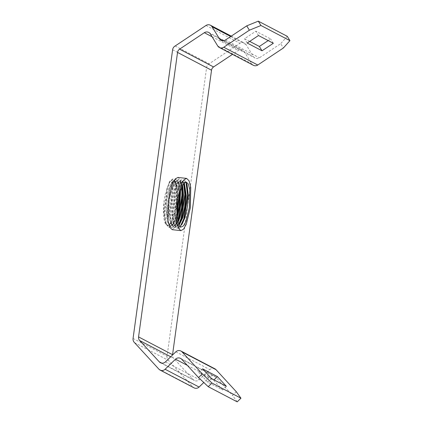 <?xml version="1.0" encoding="UTF-8"?>
<svg xmlns="http://www.w3.org/2000/svg" width="423" height="423" viewBox="0 0 423 423"><rect width="100%" height="100%" fill="white"/><g stroke="black" fill="none" stroke-linecap="round" stroke-linejoin="round"><path stroke-width="0.32" stroke-dasharray="2.12 1.59" d="M214.889 368.808A4.531 4.346 -62.4 0 0 209.834 369.612L199.429 379.68A4.531 4.346 117.6 0 1 193.232 379.605L173.657 358.313A4.531 4.346 117.6 0 1 172.526 355.029M133.065 338.442L167.059 356.235L206.604 67.543A4.97 4.769 117.6 0 1 209.147 63.773L239.978 43.273A4.531 4.346 117.6 0 1 246.012 44.531L253.393 56.545A4.531 4.346 -62.4 0 0 259.426 57.803L280.713 43.654L283.378 47.995M185.48 182.07L184.856 181.853L182.075 184.068L179.437 190.678L177.38 201.47C175.862 213.456 177.406 225.459 180.674 226.839L178.606 226.612L176.349 223.355L174.768 212.827L175.307 201.242L177.369 190.45L180.108 183.677L182.789 181.626L184.317 182.815M183.905 183.244L182.096 181.552L179.315 183.767L176.677 190.376L174.62 201.168L174.08 212.753L175.265 222.038L177.914 226.538L180.024 226.331M182.133 186.094L181.52 183.836L179.897 181.43L179.341 181.25L176.56 183.466L173.922 190.075L171.86 200.867L171.32 212.452L172.505 221.737L175.159 226.236L175.799 226.427L178.892 224.412M179.162 225.015L176.491 226.501L175.846 226.31L173.589 223.053L172.013 212.526L172.552 200.941L174.609 190.149L177.353 183.376L180.029 181.324L180.584 181.504L182.599 185.184M178.157 221.975L173.731 226.199L173.092 226.009L170.829 222.752L169.253 212.224L169.792 200.639C170.712 193.274 172.14 187.722 174.065 183.989L174.593 183.074L177.269 181.023L179.389 183.439L180.605 189.985M180.024 191.905L178.765 183.534L177.137 181.129L176.581 180.949L173.8 183.164L171.162 189.774L169.105 200.565L168.566 212.15L169.75 221.435L172.399 225.935L173.044 226.125L176.629 223.381L177.94 220.912M165.483 223.915C163.241 219.135 162.823 211.172 164.224 200.031L165.055 194.839L169.396 181.975L173.287 179.754L176.058 185.665C176.851 190.403 176.93 196.124 176.285 202.818L174.25 214.276L170.744 223.365L167.984 225.797L165.483 223.915L167.529 225.522L171.114 222.784L176.301 206.043L177.3 194.511L176.005 183.233L174.382 180.827L173.827 180.647L171.045 182.863L168.407 189.472L166.345 200.264L165.805 211.849L166.99 221.134L169.644 225.633L170.284 225.824L173.874 223.085L177.322 214.487M177.422 216.555L174.181 223.725L170.971 225.898L170.332 225.708L168.074 222.45L166.498 211.928L167.037 200.338L169.094 189.546L171.838 182.773L174.514 180.721L175.069 180.901L177.263 185.353L177.988 194.585L176.988 206.117L174.472 216.862L171.421 223.429L168.217 225.596L167.577 225.406L165.314 222.149L163.738 211.627L164.224 200.031M180.88 211.558L176.941 224.835L172.293 229.689M253.361 65.295A4.531 4.346 117.6 0 1 251.727 63.767L244.346 51.754A4.531 4.346 -62.4 0 0 238.313 50.496L232.486 54.366M236.293 391.73L232.534 395.368L215.698 377.052A4.531 4.346 117.6 0 0 209.501 376.978L203.786 382.508M167.059 356.235A4.97 4.769 -62.4 0 0 168.507 360.444L192.899 386.971A4.531 4.346 -62.4 0 0 194.041 387.843M249.692 41.391L244.547 38.699L255.846 31.186L270.662 38.942L268.187 40.592M287.265 36.32L280.713 43.654M237.192 401.85L232.534 395.368M222.583 389.953L213.641 380.229L198.826 372.473L207.762 382.196L222.583 389.953L226.342 386.31M177.983 177.454L180.378 179.828L182.038 186.294M176.058 185.665L173.388 179.162L172.785 178.966L169.898 181.181L166.969 188.399L164.156 212.309L165.837 223.582L168.227 227.035L168.909 227.241L172.32 224.914L175.566 217.898L177.3 211.437M179.283 194.823L178.501 184.216L176.142 179.463L175.545 179.267L172.653 181.483L169.723 188.7L166.916 212.61L168.592 223.883L170.982 227.336L171.669 227.542L174.741 225.671L177.76 219.807M181.684 187.088L178.903 179.764L178.3 179.569L175.413 181.784L172.484 189.002L169.671 212.912L171.352 224.185L173.742 227.637L174.424 227.844L178.755 224.042M183.688 183.508L181.657 180.066L181.06 179.87L178.168 182.086L175.238 189.303L172.431 213.213L174.107 224.486L176.497 227.939L177.184 228.145L180.452 226.019M186.004 182.525L184.417 180.367L183.815 180.172L180.928 182.387L177.998 189.604L175.191 213.515L176.867 224.787L179.257 228.24L178.606 226.612M180.674 226.839L179.601 228.277L176.782 223.471L175.534 213.552L178.342 189.641L181.176 182.577L184.164 180.209L184.761 180.404L186.77 183.778M181.742 224.587L177.528 228.182L176.846 227.976L174.022 223.17L172.774 213.25L175.582 189.34L178.416 182.276L181.404 179.907L182.001 180.103L184.016 183.476M178.982 224.285L174.768 227.881L174.086 227.674L171.267 222.868L170.02 212.949L172.827 189.039L175.661 181.975L178.643 179.606L179.246 179.801L181.002 182.398L181.948 186.495M177.866 220.473L175.815 224.671L172.013 227.579L171.331 227.373L168.507 222.567L167.259 212.647L170.067 188.737L172.901 181.673L175.889 179.304L176.486 179.5L178.247 182.096L179.638 193.337M177.295 213.007L175.91 217.935L173.055 224.37L169.253 227.278L168.571 227.072L165.753 222.265L164.505 212.346L167.312 188.436L170.146 181.372L173.129 179.003L173.731 179.199L175.487 181.795L176.877 193.824L176.285 202.818M179.601 228.277L179.257 228.24M175.159 45.98L209.147 63.773M134.519 342.651L168.507 360.444M273.332 43.283L270.662 38.942M258.511 35.527L255.846 31.186M247.212 43.04L244.547 38.699M214.022 379.865L213.641 380.229M202.585 368.835L198.826 372.473M211.521 378.553L207.762 382.196M161.75 363.124L193.232 379.605M223.228 40.756L253.393 56.545M225.438 40.011L259.426 57.803M181.705 359.259L215.698 377.052M172.61 49.75L206.604 67.543M212.076 36.759L238.313 50.496M210.358 33.962L244.346 51.754M217.739 45.975L251.727 63.767M230.699 36.515L246.012 44.531M205.99 25.48L239.978 43.273M158.911 369.179L192.899 386.971M187.315 365.366L209.501 376.978M175.841 351.82L209.834 369.612M165.435 361.887L199.429 379.68M170.718 356.774L173.657 358.313M160.38 362.685L194.374 380.478M221.039 40.285L255.027 58.073M186.109 181.985L184.856 181.853M182.784 181.626L182.096 181.552M180.029 181.324L179.341 181.25M177.269 181.023L176.581 180.949M174.514 180.721L173.821 180.647M181.192 227.014L178.559 226.728M176.491 226.501L175.799 226.427M173.731 226.199L173.044 226.125M170.977 225.898L170.284 225.824M168.217 225.596L167.529 225.522M170.829 222.752L171.352 224.185M174.593 183.074L175.413 181.784M168.074 222.45L168.592 223.883M171.838 182.773L172.653 181.483M165.314 222.149L165.837 223.582M169.396 181.975L169.898 181.181M178.168 182.086L177.353 183.376M174.107 224.486L173.589 223.053M180.928 182.387L180.108 183.677M176.867 224.787L176.349 223.355M186.517 183L187.035 184.439M181.33 225.274L182.144 223.984M183.762 182.699L184.28 184.137M178.569 224.973L179.389 223.682M181.002 182.398L181.52 183.836M175.815 224.671L176.629 223.381M178.247 182.096L178.765 183.534M173.055 224.37L173.874 223.085M175.487 181.795L176.005 183.233M170.744 223.365L171.114 222.784M172.785 178.966L173.129 179.003M168.909 227.241L169.253 227.278M175.545 179.267L175.889 179.304M171.669 227.542L172.013 227.579M178.3 179.569L178.643 179.606M174.424 227.844L174.768 227.881M181.06 179.87L181.404 179.907M177.184 228.145L177.528 228.182M183.815 180.172L184.164 180.209M208.724 32.434L242.712 50.221M231.265 36.14L244.378 43.003M180.563 358.387L214.556 376.174"/><path stroke-width="0.63" d="M249.385 30.202L223.772 47.233L257.76 65.026L283.378 47.995L289.935 40.656L260.954 25.491L249.385 30.202L246.72 25.861L225.438 40.011A4.531 4.346 -62.4 0 1 219.405 38.752L212.023 26.739A4.531 4.346 117.6 0 0 205.99 25.48L175.159 45.98A4.97 4.769 117.6 0 0 172.61 49.75L133.065 338.442A4.97 4.769 -62.4 0 0 134.519 342.651L158.911 369.179A4.531 4.346 -62.4 0 0 165.102 369.253L175.508 359.185A4.531 4.346 117.6 0 1 181.705 359.259L198.54 377.575L202.3 373.937L182.038 351.894A4.531 4.346 -62.4 0 0 175.841 351.82L165.435 361.887A4.531 4.346 117.6 0 1 159.244 361.813L139.669 340.52A4.531 4.346 117.6 0 1 138.564 336.909L172.558 354.701L211.526 70.213A4.531 4.346 -62.4 0 1 213.573 66.945L232.486 54.366M160.047 370.056L194.041 387.843A4.531 4.346 -62.4 0 0 199.096 387.045L203.786 382.508M223.772 47.233A4.531 4.346 117.6 0 1 217.739 45.975L210.358 33.962A4.531 4.346 -62.4 0 0 204.325 32.703L179.579 49.153A4.531 4.346 -62.4 0 0 177.538 52.42L138.564 336.909M257.76 65.026A4.531 4.346 117.6 0 1 253.361 65.295L219.373 47.503M180.024 226.331L182.144 223.984L184.809 217.988L187.331 207.249L188.33 195.712L187.035 184.439L185.48 182.07M178.067 201.544L181.546 187.421L183.952 183.196L186.189 181.996L188.325 184.047L189.79 189.837L189.398 207.476L185.919 221.599L183.513 225.824L181.271 227.024L180.674 226.839C177.702 226.194 176.312 212.679 178.067 201.544M178.892 224.412L182.054 217.692L184.571 206.947L185.57 195.41L183.905 183.244M184.317 182.815L186.263 195.489L185.258 207.021L182.741 217.766L179.162 225.015M177.94 220.912L179.294 217.39L181.816 206.646L182.815 195.109L182.133 186.094M182.599 185.184L183.503 195.188L182.503 206.72L179.987 217.464L178.157 221.975M180.605 189.985L179.743 206.419L177.422 216.555M177.322 214.487L179.056 206.345L180.024 191.905M177.158 201.068L176.708 221.53L178.406 228.246L180.88 230.63L183.476 229.24L186.268 224.333L190.302 207.952L190.757 187.489L189.06 180.774L186.585 178.39L183.984 179.78L181.197 184.687L177.158 201.068M182.038 186.294L181.62 207L180.88 211.558M172.293 229.689L169.718 227.294L168.021 220.584L168.476 200.121L172.51 183.741L175.302 178.834L177.983 177.454M172.526 355.029A4.531 4.346 117.6 0 1 172.558 354.701M202.3 373.937L211.976 383.042L240.957 398.212L236.293 391.73L216.026 369.686A4.531 4.346 -62.4 0 0 214.889 368.808L180.896 351.016M262.033 50.797L273.332 43.283L258.511 35.527L247.212 43.04L262.033 50.797L259.362 46.456L249.692 41.391M289.935 40.656L287.265 36.32L258.289 21.15L260.954 25.491M268.187 40.592L259.362 46.456M246.72 25.861L258.289 21.15M198.54 377.575L208.216 386.68L237.192 401.85L240.957 398.212M226.342 386.31L217.401 376.592L202.585 368.835L211.521 378.553L226.342 386.31M177.3 211.437L179.283 194.823M177.76 219.807L178.321 218.199L182.049 194.39L181.684 187.088M178.755 224.042L181.081 218.501L184.809 194.691L183.688 183.508M180.452 226.019L183.836 218.802L187.563 194.992L186.004 182.525M186.77 183.778L187.907 195.029L184.179 218.839L181.742 224.587M184.016 183.476L185.152 194.728L181.425 218.538L178.982 224.285M181.948 186.495L182.392 194.427L178.665 218.236L177.866 220.473M179.638 193.337L177.295 213.007M211.976 383.042L208.216 386.68M217.401 376.592L214.022 379.865M159.244 361.813L161.75 363.124M165.102 369.253L199.096 387.045M219.405 38.752L223.228 40.756M182.038 351.894L216.026 369.686M177.538 52.42L211.526 70.213M179.579 49.153L213.573 66.945M204.325 32.703L212.076 36.759M212.023 26.739L230.699 36.515M175.508 359.185L187.315 365.366M139.669 340.52L170.718 356.774M180.785 230.614L172.193 229.678M186.474 178.384L177.898 177.443M210.39 25.211L231.265 36.14"/></g></svg>
